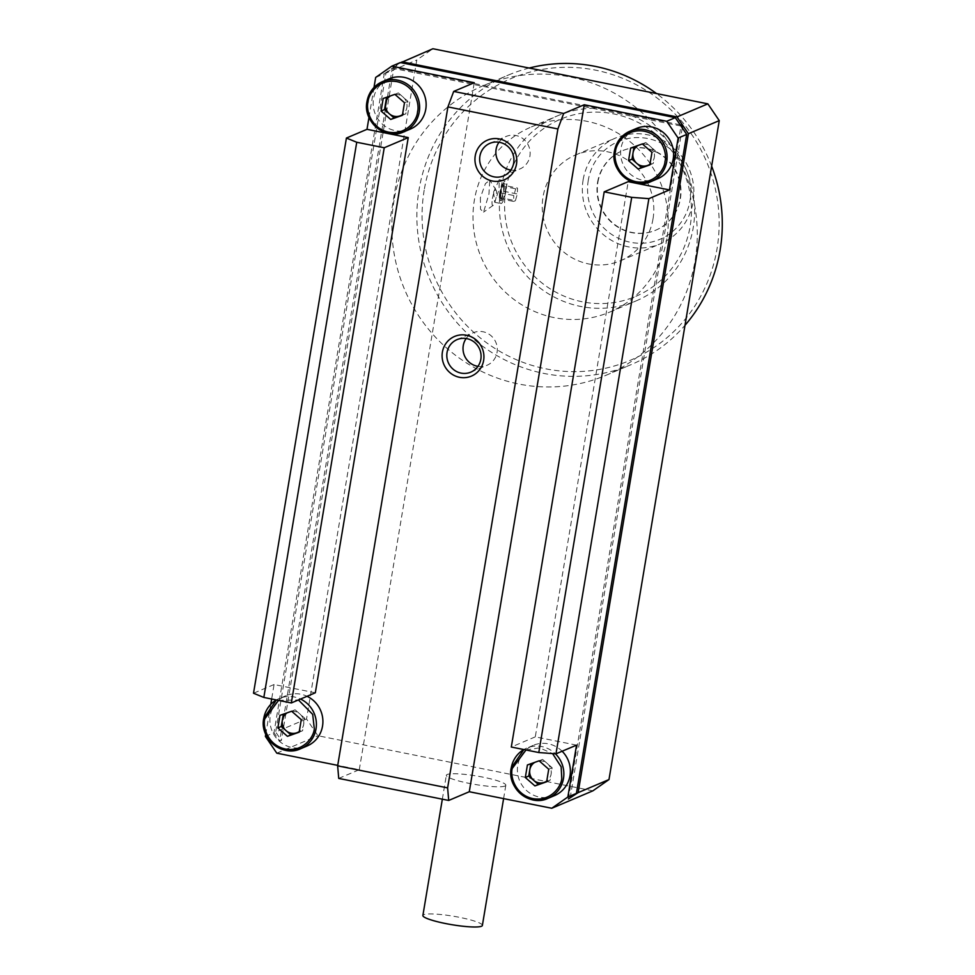 <?xml version="1.0" encoding="UTF-8"?>
<svg xmlns="http://www.w3.org/2000/svg" width="975" height="975" viewBox="0 0 975 975"><rect width="100%" height="100%" fill="white"/><g stroke="black" fill="none" stroke-linecap="round" stroke-linejoin="round"><path stroke-width="0.73" stroke-dasharray="4.88 3.66" d="M394.022 200.35A157.267 151.893 -113 0 0 450.56 351.378A157.267 151.893 -113 0 0 605.938 375.314A157.267 151.893 -113 0 0 695.102 260.678A157.267 151.893 -113 0 0 638.576 109.663A157.267 151.893 -113 0 0 483.186 85.727A157.267 151.893 -113 0 0 394.022 200.35M529.181 68.043A157.267 151.893 -113 0 0 508.207 75.124A157.267 151.893 -113 0 0 419.043 189.747A157.267 151.893 -113 0 0 475.581 340.763A157.267 151.893 -113 0 0 630.959 364.699A157.267 151.893 -113 0 0 685.011 325.284M482.369 925.446A30.164 4.302 9.5 0 0 456.605 916.793A30.164 4.302 9.5 0 0 423.759 914.684A30.164 4.302 9.5 0 0 422.882 915.488M504.965 786.045A30.164 4.302 9.5 0 0 505.83 785.241A30.164 4.302 9.5 0 0 480.066 776.6A30.164 4.302 9.5 0 0 447.22 774.479A30.164 4.302 9.5 0 0 446.343 775.283A30.164 4.302 9.5 0 0 472.107 783.937A30.164 4.302 9.5 0 0 504.965 786.045M424.198 190.137A152.953 147.725 -113 0 0 545.622 368.794A152.953 147.725 -113 0 0 717.027 248.82A152.953 147.725 -113 0 0 595.603 70.163A152.953 147.725 -113 0 0 424.198 190.137M410.292 129.114A27.288 26.349 67 0 1 383.333 124.958A27.288 26.349 67 0 1 373.523 98.755A27.288 26.349 67 0 1 388.988 78.865M307.064 745.997A27.288 26.349 67 0 1 280.105 741.841A27.288 26.349 67 0 1 270.294 715.638A27.288 26.349 67 0 1 285.76 695.748A27.288 26.349 67 0 1 307.052 696.296M657.759 178.705A27.288 26.349 67 0 1 630.801 174.549A27.288 26.349 67 0 1 620.99 148.346A27.288 26.349 67 0 1 636.456 128.456M554.531 795.588A27.288 26.349 67 0 1 527.572 791.432A27.288 26.349 67 0 1 517.762 765.229A27.288 26.349 67 0 1 533.227 745.339A27.288 26.349 67 0 1 562.112 751.237M666.851 238.765A100.535 97.098 67 0 1 609.85 312.037A100.535 97.098 67 0 1 510.51 296.729A100.535 97.098 67 0 1 474.374 200.192A100.535 97.098 67 0 1 531.375 126.921A100.535 97.098 67 0 1 630.703 142.216A100.535 97.098 67 0 1 666.851 238.765M480.37 197.645L480.517 209.259L483.576 212.111L488.938 194.013L489.816 180.229L485.44 183.568L480.37 197.645M493.569 192.051L494.666 202.288L499.054 189.735L499.188 179.753L493.569 192.051M500.76 189.004A100.535 97.098 -113 0 0 536.908 285.553A100.535 97.098 -113 0 0 636.236 300.848A100.535 97.098 -113 0 0 693.237 227.577A100.535 97.098 -113 0 0 657.101 131.028A100.535 97.098 -113 0 0 557.761 115.732A100.535 97.098 -113 0 0 500.76 189.004M477.957 366.356A17.66 17.05 -113 0 0 487.049 365.259A17.66 17.05 -113 0 0 497.055 352.389A17.66 17.05 -113 0 0 490.717 335.437A17.66 17.05 -113 0 0 473.265 332.743A17.66 17.05 -113 0 0 466.148 338.508M510.803 170.077A17.66 17.05 -113 0 0 519.894 168.98A17.66 17.05 -113 0 0 529.913 156.11A17.66 17.05 -113 0 0 523.563 139.145A17.66 17.05 -113 0 0 506.11 136.463A17.66 17.05 -113 0 0 498.993 142.228M492.399 198.559A7.898 1.706 -78.7 0 1 496.165 190.283A7.898 1.706 -78.7 0 1 496.165 196.962A7.898 1.706 -78.7 0 1 493.143 205.384A7.898 1.706 -78.7 0 1 492.399 198.559M505.915 189.394A96.22 92.93 -113 0 0 582.307 301.787A96.22 92.93 -113 0 0 690.142 226.31A96.22 92.93 -113 0 0 613.75 113.917A96.22 92.93 -113 0 0 505.915 189.394M653.018 218.875A57.452 55.49 67 0 1 620.453 260.739A57.452 55.49 67 0 1 563.684 252.001A57.452 55.49 67 0 1 543.038 196.828A57.452 55.49 67 0 1 575.603 154.964A57.452 55.49 67 0 1 632.373 163.702A57.452 55.49 67 0 1 653.018 218.875M583.135 179.839A57.452 55.49 -113 0 0 603.793 234.999A57.452 55.49 -113 0 0 660.55 243.75A57.452 55.49 -113 0 0 693.128 201.874A57.452 55.49 -113 0 0 672.47 146.701A57.452 55.49 -113 0 0 615.712 137.963A57.452 55.49 -113 0 0 583.135 179.839M390.5 95.903A11.127 10.749 67 0 1 394.582 94.465M394.96 94.417A11.127 10.749 67 0 1 406.867 107.579L407.916 101.303L398.312 92.893L386.563 97.293M287.272 712.786A11.127 10.749 67 0 1 291.354 711.348M291.732 711.299A11.127 10.749 67 0 1 303.639 724.462L304.688 718.185L295.084 709.776L283.335 714.175M637.967 145.482A11.127 10.749 67 0 1 642.05 144.044M642.428 144.007A11.127 10.749 67 0 1 654.335 157.17L655.383 150.893L645.779 142.484L634.03 146.884M534.739 762.377A11.127 10.749 67 0 1 538.809 760.927M539.199 760.89A11.127 10.749 67 0 1 551.107 774.053L552.155 767.776L542.551 759.367L530.802 763.766M588.291 180.229A53.138 51.322 -113 0 0 630.484 242.288A53.138 51.322 -113 0 0 690.032 200.606A53.138 51.322 -113 0 0 647.839 138.548A53.138 51.322 -113 0 0 588.291 180.229M597.919 182.154A43.083 41.608 67 0 1 622.342 150.747A43.083 41.608 67 0 1 664.913 157.304A43.083 41.608 67 0 1 680.404 198.681A43.083 41.608 67 0 1 655.98 230.088A43.083 41.608 67 0 1 613.409 223.531A43.083 41.608 67 0 1 597.919 182.154M597.577 182.301A43.083 41.608 67 0 1 622.001 150.893A43.083 41.608 67 0 1 664.572 157.45A43.083 41.608 67 0 1 680.062 198.827A43.083 41.608 67 0 1 655.639 230.234A43.083 41.608 67 0 1 613.056 223.677A43.083 41.608 67 0 1 597.577 182.301M500.443 193.428A11.493 2.486 -78.7 0 1 505.44 181.009A11.493 2.486 -78.7 0 1 505.928 191.112A11.493 2.486 -78.7 0 1 500.931 203.531A11.493 2.486 -78.7 0 1 500.443 193.428M499.748 192.867A8.617 1.865 101.3 0 0 500.114 200.448A8.617 1.865 101.3 0 0 503.868 191.124A8.617 1.865 101.3 0 0 503.502 183.544A8.617 1.865 101.3 0 0 499.748 192.867M501.126 193.147A8.617 1.865 101.3 0 0 501.491 200.716A8.617 1.865 101.3 0 0 505.245 191.405A8.617 1.865 101.3 0 0 504.879 183.824A8.617 1.865 101.3 0 0 501.126 193.147M592.885 790.835L317.923 735.735L306.528 718.965L416.8 60.011L432.888 48.75M276.803 753.175L317.923 735.735M338.727 778.416L359.288 769.702L337.728 765.375M306.528 718.965L275.681 732.03L385.954 73.088L416.8 60.011M711.64 166.128A157.267 151.893 -113 0 0 656.541 93.563M265.395 736.393L273.963 732.761L279.667 741.146L281.385 740.427L275.681 732.03M359.288 769.702L474.252 82.717M373.986 87.482L368.977 117.414M315.327 692.786L274.072 684.523L271.659 699.014M270.757 704.364L265.748 734.297M576.542 745.132L535.287 736.856L628.205 181.667M570.18 797.733L682.268 127.92M385.954 73.088L400.859 62.656M680.148 124.8L393.997 67.458L281.385 740.427M375.668 77.452L384.235 73.82L273.963 732.761M274.072 684.523L253.512 693.237M535.287 736.856L511.302 747.033M568.376 799L680.989 126.031L392.279 68.189L393.997 67.458M384.235 73.82L392.279 68.189L279.667 741.146M400.335 62.558L392.279 68.189M383.187 98.487L386.612 97.037M394.887 94.356L398.312 92.893M404.491 102.753L407.916 101.303M402.395 115.306L405.819 113.856L406.867 107.579A11.127 10.749 67 0 1 402.517 114.599M402.431 115.05L405.819 113.856M279.959 715.37L283.384 713.919M291.659 711.238L295.084 709.776M301.263 719.648L304.688 718.185M299.167 732.188L302.591 730.738L303.639 724.462A11.127 10.749 67 0 1 299.276 731.482M299.203 731.932L302.591 730.738M630.654 148.078L634.079 146.616M642.354 143.934L645.779 142.484M651.958 152.344L655.383 150.893M649.862 164.897L653.287 163.434L654.335 157.17A11.127 10.749 67 0 1 649.984 164.19M649.898 164.629L653.287 163.434M527.414 764.961L530.851 763.51M539.126 760.817L542.551 759.367M548.73 769.226L552.155 767.776M546.634 781.779L550.058 780.317L551.107 774.053A11.127 10.749 67 0 1 546.743 781.072M546.67 781.523L550.058 780.317M503.758 185.311L503.587 191.246L501.65 197.925L499.858 198.681L500.029 192.745L501.979 186.067L503.758 185.311L517.506 188.065L517.335 194.001L515.397 200.679L501.65 197.925M503.587 191.246L517.335 194.001M501.979 186.067L515.726 188.821L517.506 188.065M500.029 192.745L513.776 195.5L515.726 188.821M499.858 198.681L513.606 201.435L513.776 195.5M515.397 200.679L513.606 201.435M285.76 695.748L276.364 699.953A27.288 26.349 67 0 1 279.252 698.514A27.288 26.349 67 0 1 300.544 699.051M278.545 700.391L298.423 699.953M533.227 745.339L523.831 749.543A27.288 26.349 67 0 1 526.719 748.093A27.288 26.349 67 0 1 555.409 753.797M526.013 749.982L539.577 747.849L552.581 753.59M605.938 375.314L630.959 364.699M503.6 798.61L505.83 785.241M609.85 312.037L636.236 300.848M457.056 339.617L473.265 332.743M489.901 143.337L506.11 136.463M496.165 190.283L489.816 180.229M620.453 260.739L660.55 243.75M499.188 179.753L505.44 181.009M500.114 200.448L501.491 200.716M483.186 85.727L508.207 75.124M442.345 799.183L446.343 775.283M531.375 126.921L557.761 115.732M470.84 372.133L487.049 365.259M503.685 175.853L519.894 168.98M493.143 205.384L483.576 212.111M575.603 154.964L615.712 137.963M494.666 202.288L500.931 203.531M503.502 183.544L504.879 183.824"/><path stroke-width="1.46" d="M685.011 325.284A157.267 151.893 -113 0 0 720.123 250.075A157.267 151.893 -113 0 0 711.64 166.128M442.345 799.183L422.882 915.488A30.164 4.302 9.5 0 0 448.646 924.129A30.164 4.302 9.5 0 0 481.504 926.25A30.164 4.302 9.5 0 0 482.369 925.446L503.6 798.61M367.014 101.522A27.288 26.349 67 0 1 382.48 81.632L388.988 78.865A27.288 26.349 67 0 1 415.959 83.021A27.288 26.349 67 0 1 425.77 109.224A27.288 26.349 67 0 1 410.292 129.114L403.784 131.869A27.288 26.349 67 0 1 376.85 127.749A27.288 26.349 67 0 1 366.99 101.607C362.505 121.448 385.515 140.778 403.784 131.869A27.288 26.349 67 0 0 419.25 111.991A27.288 26.349 67 0 0 409.439 85.776A27.288 26.349 67 0 0 382.48 81.632C373.937 85.593 368.757 92.235 366.966 101.558M307.052 696.296A27.288 26.349 67 0 1 322.53 726.107A27.288 26.349 67 0 1 307.064 745.997L300.556 748.763A27.288 26.349 67 0 1 273.585 744.608A27.288 26.349 67 0 1 263.774 718.404A27.288 26.349 67 0 1 276.364 699.953L263.738 718.441C259.277 738.331 282.287 757.66 300.556 748.763A27.288 26.349 67 0 0 316.022 728.873A27.288 26.349 67 0 0 300.544 699.051M673.237 158.815A27.288 26.349 67 0 1 657.759 178.705L651.251 181.46A27.288 26.349 67 0 1 624.293 177.304A27.288 26.349 67 0 1 614.482 151.101A27.288 26.349 67 0 1 629.947 131.211A27.288 26.349 67 0 1 656.906 135.367A27.288 26.349 67 0 1 666.717 161.57A27.288 26.349 67 0 1 651.251 181.46C632.982 190.369 609.972 171.039 614.433 151.137C616.224 141.826 621.404 135.184 629.947 131.211L636.456 128.456A27.288 26.349 67 0 1 663.427 132.612A27.288 26.349 67 0 1 673.237 158.815M562.112 751.237A27.288 26.349 67 0 1 569.997 775.698A27.288 26.349 67 0 1 554.531 795.588L548.023 798.342A27.288 26.349 67 0 1 521.052 794.186A27.288 26.349 67 0 1 511.241 767.983A27.288 26.349 67 0 1 523.831 749.543L511.205 768.02C506.744 787.922 529.754 807.251 548.023 798.342A27.288 26.349 67 0 0 563.489 778.452A27.288 26.349 67 0 0 555.409 753.797M483.637 360.397A21.547 20.804 -113 0 0 466.538 335.242A21.547 20.804 -113 0 0 442.394 352.133A21.547 20.804 -113 0 0 459.505 377.301A21.547 20.804 -113 0 0 483.637 360.397M480.846 359.263A17.66 17.05 -113 0 0 474.508 342.298A17.66 17.05 -113 0 0 457.056 339.617A17.66 17.05 -113 0 0 447.05 352.487A17.66 17.05 -113 0 0 453.387 369.44A17.66 17.05 -113 0 0 470.84 372.133A17.66 17.05 -113 0 0 480.846 359.263M516.494 164.117A21.547 20.804 -113 0 0 499.383 138.95A21.547 20.804 -113 0 0 475.239 155.854A21.547 20.804 -113 0 0 492.351 181.009A21.547 20.804 -113 0 0 516.494 164.117M513.691 162.983A17.66 17.05 -113 0 0 507.353 146.018A17.66 17.05 -113 0 0 489.901 143.337A17.66 17.05 -113 0 0 479.895 156.207A17.66 17.05 -113 0 0 486.232 173.16A17.66 17.05 -113 0 0 503.685 175.853A17.66 17.05 -113 0 0 513.691 162.983M466.148 338.508A17.66 17.05 -113 0 0 463.259 345.613A17.66 17.05 -113 0 0 477.957 366.356M498.993 142.228A17.66 17.05 -113 0 0 496.104 149.333A17.66 17.05 -113 0 0 510.803 170.077M386.563 97.293L385.564 103.313A11.127 10.749 67 0 1 390.5 95.903M283.335 714.175L282.336 720.196A11.127 10.749 67 0 1 287.272 712.786M634.03 146.884L633.031 152.892A11.127 10.749 67 0 1 637.967 145.482M530.802 763.766L529.803 769.775A11.127 10.749 67 0 1 534.739 762.377M400.859 62.656L432.888 48.75L707.85 103.85L719.257 120.62L608.985 779.561L592.885 790.835L551.765 808.263L469.28 791.737L448.707 800.451L338.727 778.416L337.643 765.85L447.915 106.909L453.692 91.431L474.252 82.717L391.767 66.19L375.668 77.452L373.986 87.482M337.728 765.375L276.803 753.175L265.395 736.393L265.748 734.297M719.257 120.62L688.411 133.697L578.138 792.638L608.985 779.561M402.041 61.827L677.003 116.927L707.85 103.85M656.541 93.563A157.267 151.893 -113 0 0 529.181 68.043M368.977 117.414L366.99 129.322L408.232 137.585L315.327 692.786L291.33 702.951L263.835 697.442L253.512 693.237L346.418 138.048L366.99 129.322M271.659 699.014L270.757 704.364M337.643 765.85L447.622 787.885L448.707 800.451M469.28 791.737L584.232 104.752L563.672 113.466L557.895 128.944L447.622 787.885M669.447 189.93L648.887 198.644L555.969 753.846L538.797 752.542L511.302 747.033L604.207 191.831L628.205 181.667L669.447 189.93L678.125 138.06L666.729 121.278L584.232 104.752M551.765 808.263L567.852 797.002L576.542 745.132L555.969 753.846M578.138 792.638L568.376 799L576.42 793.37L567.852 797.002M677.003 116.927L688.411 133.697M682.268 127.92L682.707 125.312L680.148 124.8M408.232 137.585L384.235 147.761L291.33 702.951M346.418 138.048L356.74 142.252L384.235 147.761M666.729 121.278L675.297 117.646L400.335 62.558L391.767 66.19M453.692 91.431L563.672 113.466M447.915 106.909L557.895 128.944M576.42 793.37L686.693 134.428L678.125 138.06M604.207 191.831L631.703 197.352L648.887 198.644M675.297 117.646L680.989 126.031L682.707 125.312M263.835 697.442L356.74 142.252M686.693 134.428L680.989 126.031M631.703 197.352L538.797 752.542M383.187 98.487L381.079 111.04L390.695 119.438L402.395 115.306L404.491 102.753L394.887 94.356L383.187 98.487M279.959 715.37L277.851 727.923L287.454 736.332L299.167 732.188L301.263 719.648L291.659 711.238L279.959 715.37M630.654 148.078L628.546 160.619L638.162 169.028L649.862 164.897L651.958 152.344L642.354 143.934L630.654 148.078M527.414 764.961L525.318 777.502L534.922 785.911L546.634 781.779L548.73 769.226L539.126 760.817L527.414 764.961M381.079 111.04L384.516 109.578L394.119 117.987L390.695 119.438M394.119 117.987L399.969 115.915A11.127 10.749 67 0 1 385.564 103.313L384.516 109.578M402.517 114.599A11.127 10.749 67 0 1 399.969 115.915L402.431 115.05M277.851 727.923L281.275 726.46L286.089 730.665L290.891 734.87L287.454 736.332M290.891 734.87L296.741 732.81A11.127 10.749 67 0 1 282.336 720.196L281.275 726.46M299.276 731.482A11.127 10.749 67 0 1 296.741 732.81L299.203 731.932M628.546 160.619L631.983 159.169L641.587 167.578L638.162 169.028M641.587 167.578L647.437 165.506A11.127 10.749 67 0 1 633.031 152.892L631.983 159.169M649.984 164.19A11.127 10.749 67 0 1 647.437 165.506L649.898 164.629M525.318 777.502L528.742 776.051L538.358 784.461L534.922 785.911M538.358 784.461L544.208 782.389A11.127 10.749 67 0 1 529.803 769.775L528.742 776.051M546.743 781.072A11.127 10.749 67 0 1 544.208 782.389L546.67 781.523M368.038 101.936C368.282 94.356 378.641 78.329 397.008 81.656C415.277 85.678 419.762 104.678 417.532 111.857C417.3 119.438 406.941 135.464 388.562 132.137C370.305 128.115 365.808 109.115 368.038 101.936M298.423 699.953L312.695 714.382L314.303 728.739C314.06 736.32 303.712 752.347 285.334 749.019C267.077 744.997 262.58 726.009 264.81 718.819L278.545 700.391M615.505 151.527C615.749 143.947 626.108 127.92 644.475 131.247C662.732 135.257 667.229 154.257 664.999 161.436C664.767 169.016 654.408 185.043 636.029 181.716C617.772 177.706 613.275 158.706 615.505 151.527M552.581 753.59L561.149 766.85L561.771 778.33C561.527 785.911 551.18 801.925 532.801 798.598C514.544 794.588 510.047 775.588 512.277 768.41L526.013 749.982"/></g></svg>
